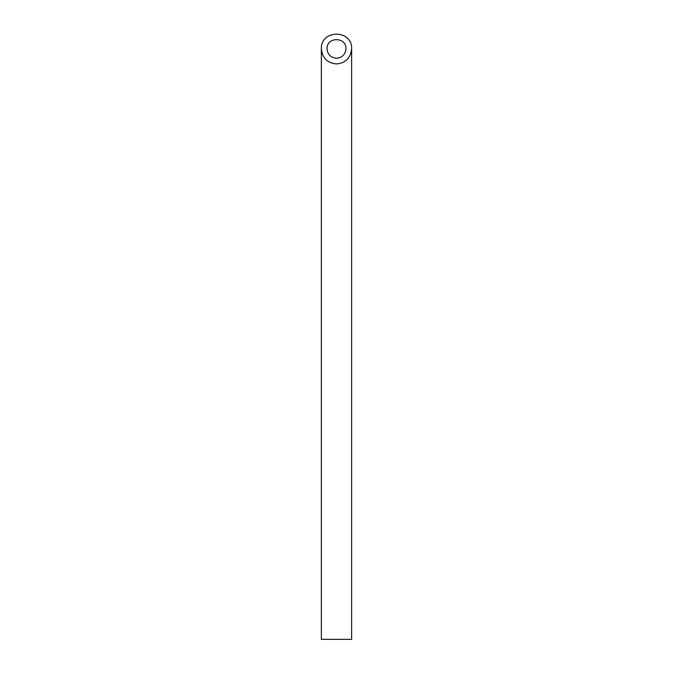 <?xml version="1.0" encoding="UTF-8"?>
<svg xmlns="http://www.w3.org/2000/svg" width="673" height="673" viewBox="0 0 673 673"><rect width="100%" height="100%" fill="white"/><g stroke="black" fill="none" stroke-linecap="round" stroke-linejoin="round"><path stroke-width="1.01" d="M336.5 58.257C342.237 57.685 345.392 54.53 345.964 48.793C346.418 36.636 326.582 36.636 327.036 48.793C327.608 54.53 330.763 57.685 336.5 58.257M351.643 639.35L321.358 639.35L321.358 48.793C322.274 57.971 327.322 63.018 336.5 63.935C345.678 63.018 350.726 57.971 351.643 48.793L351.643 639.35M351.643 48.793C352.374 29.343 320.626 29.343 321.358 48.793"/></g></svg>
